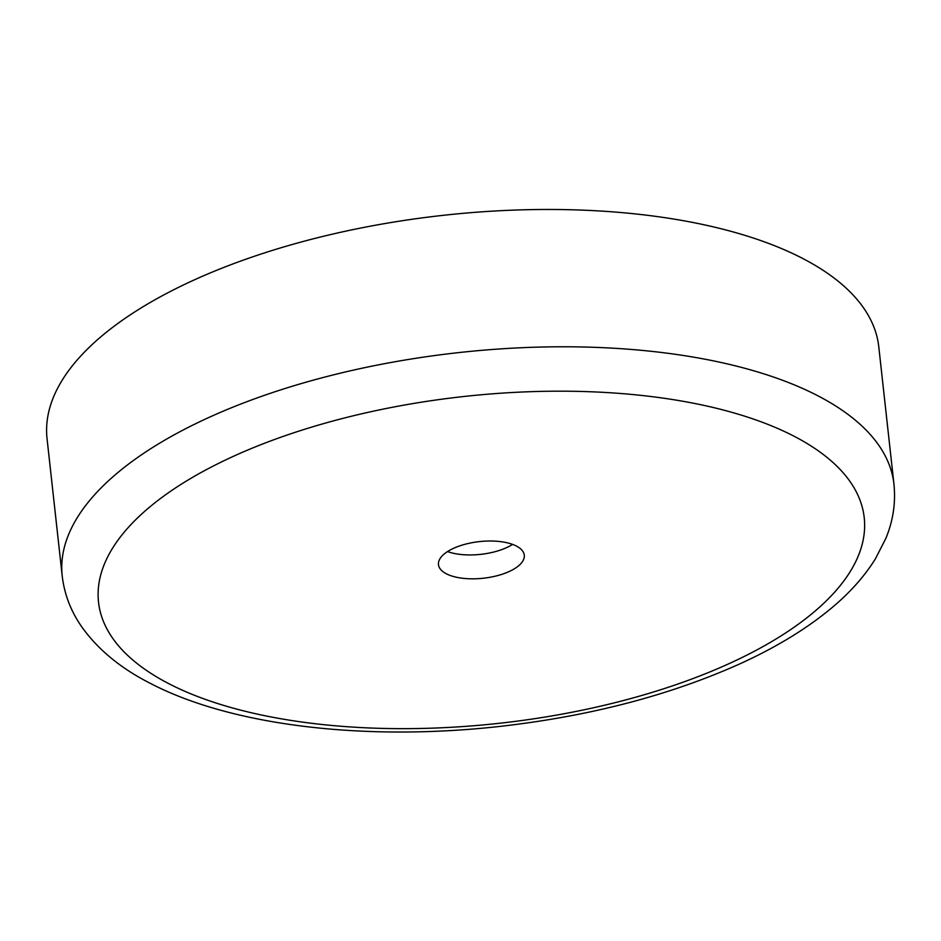 <?xml version="1.0" encoding="UTF-8"?>
<svg xmlns="http://www.w3.org/2000/svg" width="941" height="941" viewBox="0 0 941 941"><rect width="100%" height="100%" fill="white"/><g stroke="black" fill="none" stroke-linecap="round" stroke-linejoin="round"><path stroke-width="1.41" d="M62.212 575.974L47.05 438.671A418.392 178.519 -6.3 0 1 301.226 242.002A418.392 178.519 -6.3 0 1 767.35 242.943A418.392 178.519 -6.3 0 1 878.788 346.841L893.95 484.156C895.844 502.694 893.138 520.796 885.81 538.475L875.436 558.789C864.344 576.598 849.488 593.206 830.856 608.604C806.202 629 776.137 647.302 740.661 663.499C669.58 695.528 588.466 716.583 497.33 726.699C364.367 741.202 231.886 725.852 150.513 683.448C120.836 668.428 97.888 649.525 81.679 626.741C70.869 611.215 64.376 594.289 62.212 575.974A418.392 178.519 -6.3 0 1 194.081 424.473A418.392 178.519 -6.3 0 1 782.512 380.258A418.392 178.519 -6.3 0 1 893.95 484.156M512.586 544.392A43.168 18.42 -6.3 0 1 447.528 551.567M449.963 575.374A43.168 18.42 -6.3 0 1 438.471 564.659A43.168 18.42 -6.3 0 1 464.689 544.369A43.168 18.42 -6.3 0 1 512.786 544.463A43.168 18.42 -6.3 0 1 524.278 555.178A43.168 18.42 -6.3 0 1 498.06 575.469A43.168 18.42 -6.3 0 1 449.963 575.374M219.923 462.701A385.187 164.357 -6.3 0 1 761.645 422.003A385.187 164.357 -6.3 0 1 742.825 657.136A385.187 164.357 -6.3 0 1 201.103 697.834A385.187 164.357 -6.3 0 1 219.923 462.701"/></g></svg>
